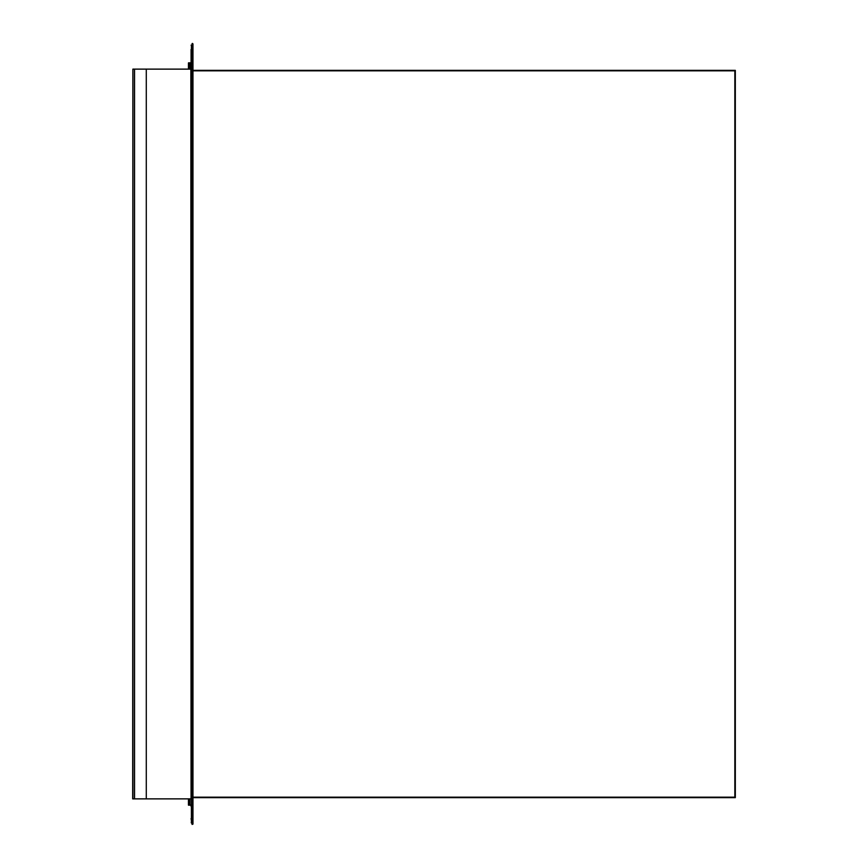 <?xml version="1.0" encoding="UTF-8"?>
<svg xmlns="http://www.w3.org/2000/svg" width="868" height="868" viewBox="0 0 868 868"><rect width="100%" height="100%" fill="white"/><g stroke="black" fill="none" stroke-linecap="round" stroke-linejoin="round"><path stroke-width="1.3" d="M132.858 798.875L132.858 69.125L132.674 798.875L134.442 798.875L134.442 69.125L191.058 69.125L191.058 798.875L190.851 69.125M134.442 798.875L146.291 798.875L146.291 69.125M146.291 798.875L190.851 798.875M132.858 69.125L134.442 69.125M192.967 70.341L735.326 70.341L735.326 797.659L192.967 797.659M192.967 797.171L734.838 797.171L734.838 70.829L192.967 70.829M191.394 823.038L191.069 49.411M192.067 43.574L192.967 43.888L192.967 824.112L192.067 824.426L192.479 43.422L192.067 44.908L191.069 45.19M191.21 822.582L192.067 823.092L192.067 824.318M188.443 798.875L188.443 805.135L191.069 805.211M188.443 69.125L188.443 62.887L191.069 62.789M192.479 43.422L192.143 824.22M191.296 819.935L191.069 818.567M191.069 806.405L191.058 805.189L189.929 804.723L189.951 798.875M134.54 798.875L134.54 69.125M191.416 823.059L191.416 44.962M189.951 69.125L189.951 63.277M189.615 804.886L189.615 798.875M189.615 69.125L189.615 63.136M188.985 804.896L188.985 798.875M188.985 69.125L188.985 63.125M188.92 804.94L188.92 798.875M188.92 69.125L188.92 63.071M188.833 805.189L188.833 798.875M188.833 69.125L188.833 62.832M188.736 805.233L188.736 798.875M188.736 69.125L188.736 62.789"/></g></svg>
